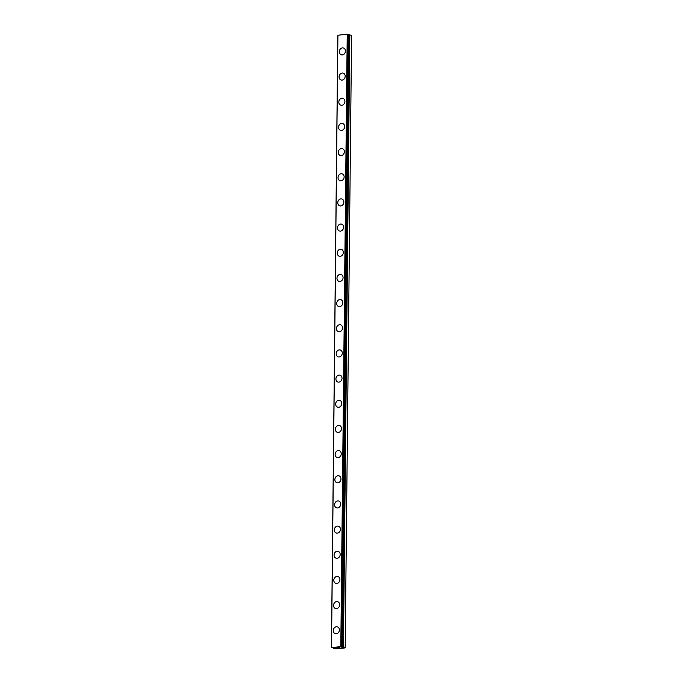 <?xml version="1.0" encoding="UTF-8"?>
<svg xmlns="http://www.w3.org/2000/svg" width="683" height="683" viewBox="0 0 683 683"><rect width="100%" height="100%" fill="white"/><g stroke="black" fill="none" stroke-linecap="round" stroke-linejoin="round"><path stroke-width="1.02" d="M342.029 646.929L344.949 647.928L335.934 648.85L333.253 648.261L334.474 647.945L331.409 647.689L340.808 646.579L342.174 646.827L340.945 647.143L342.029 647.219M333.287 630.597A3.586 2.997 107.2 0 1 337.393 626.857A3.586 2.997 107.2 0 1 339.383 629.965A3.586 2.997 107.2 0 1 335.268 633.704A3.586 2.997 107.2 0 1 333.287 630.597M335.268 633.704A3.586 2.997 107.2 0 1 333.278 630.597A3.586 2.997 107.2 0 1 337.393 626.857M335.532 608.536A3.586 2.997 107.2 0 1 333.543 605.428A3.586 2.997 107.2 0 1 337.658 601.689A3.586 2.997 107.2 0 1 339.647 604.797A3.586 2.997 107.2 0 1 335.532 608.536A3.586 2.997 107.2 0 1 333.552 605.428A3.586 2.997 107.2 0 1 337.658 601.689M335.805 583.367A3.586 2.997 107.2 0 1 333.816 580.26A3.586 2.997 107.2 0 1 337.923 576.52A3.586 2.997 107.2 0 1 339.912 579.628A3.586 2.997 107.2 0 1 335.797 583.367A3.586 2.997 107.2 0 1 333.799 580.26A3.586 2.997 107.2 0 1 337.914 576.52M336.062 558.199A3.586 2.997 107.2 0 1 334.064 555.091A3.586 2.997 107.2 0 1 338.187 551.352A3.586 2.997 107.2 0 1 340.177 554.459A3.586 2.997 107.2 0 1 336.062 558.199A3.586 2.997 107.2 0 1 334.072 555.091A3.586 2.997 107.2 0 1 338.179 551.352M336.326 533.03A3.586 2.997 107.2 0 1 334.329 529.923A3.586 2.997 107.2 0 1 338.444 526.183A3.586 2.997 107.2 0 1 340.441 529.291A3.586 2.997 107.2 0 1 336.326 533.03A3.586 2.997 107.2 0 1 334.337 529.923A3.586 2.997 107.2 0 1 338.452 526.183M336.591 507.862A3.586 2.997 107.2 0 1 334.593 504.754A3.586 2.997 107.2 0 1 338.717 501.015A3.586 2.997 107.2 0 1 340.706 504.122A3.586 2.997 107.2 0 1 336.591 507.862A3.586 2.997 107.2 0 1 334.602 504.754A3.586 2.997 107.2 0 1 338.708 501.015M334.866 479.586A3.586 2.997 107.2 0 1 338.973 475.846A3.586 2.997 107.2 0 1 340.971 478.954A3.586 2.997 107.2 0 1 336.856 482.693A3.586 2.997 107.2 0 1 334.866 479.586M336.856 482.693A3.586 2.997 107.2 0 1 334.858 479.586A3.586 2.997 107.2 0 1 338.973 475.846M337.12 457.525A3.586 2.997 107.2 0 1 335.122 454.417A3.586 2.997 107.2 0 1 339.238 450.678A3.586 2.997 107.2 0 1 341.235 453.785A3.586 2.997 107.2 0 1 337.12 457.525A3.586 2.997 107.2 0 1 335.131 454.417A3.586 2.997 107.2 0 1 339.238 450.678M337.385 432.356A3.586 2.997 107.2 0 1 335.396 429.248A3.586 2.997 107.2 0 1 339.502 425.509A3.586 2.997 107.2 0 1 341.491 428.617A3.586 2.997 107.2 0 1 337.376 432.356A3.586 2.997 107.2 0 1 335.387 429.248A3.586 2.997 107.2 0 1 339.502 425.509M337.641 407.188A3.586 2.997 107.2 0 1 335.652 404.08A3.586 2.997 107.2 0 1 339.767 400.34A3.586 2.997 107.2 0 1 341.756 403.448A3.586 2.997 107.2 0 1 337.641 407.188A3.586 2.997 107.2 0 1 335.66 404.08A3.586 2.997 107.2 0 1 339.767 400.34M337.906 382.019A3.586 2.997 107.2 0 1 335.908 378.911A3.586 2.997 107.2 0 1 340.023 375.172A3.586 2.997 107.2 0 1 342.021 378.28A3.586 2.997 107.2 0 1 337.906 382.019A3.586 2.997 107.2 0 1 335.925 378.911A3.586 2.997 107.2 0 1 340.032 375.172M338.17 356.85A3.586 2.997 107.2 0 1 336.173 353.743A3.586 2.997 107.2 0 1 340.296 350.003A3.586 2.997 107.2 0 1 342.285 353.111A3.586 2.997 107.2 0 1 338.17 356.85A3.586 2.997 107.2 0 1 336.181 353.743A3.586 2.997 107.2 0 1 340.288 350.003M336.446 328.574A3.586 2.997 107.2 0 1 340.561 324.835A3.586 2.997 107.2 0 1 342.55 327.942A3.586 2.997 107.2 0 1 338.435 331.682A3.586 2.997 107.2 0 1 336.446 328.574M338.435 331.682A3.586 2.997 107.2 0 1 336.437 328.574A3.586 2.997 107.2 0 1 340.552 324.835M338.7 306.522A3.586 2.997 107.2 0 1 336.71 303.406A3.586 2.997 107.2 0 1 340.826 299.666A3.586 2.997 107.2 0 1 342.815 302.774A3.586 2.997 107.2 0 1 338.7 306.513A3.586 2.997 107.2 0 1 336.702 303.406A3.586 2.997 107.2 0 1 340.817 299.666M338.964 281.345A3.586 2.997 107.2 0 1 336.967 278.237A3.586 2.997 107.2 0 1 341.082 274.498A3.586 2.997 107.2 0 1 343.079 277.614A3.586 2.997 107.2 0 1 338.964 281.345A3.586 2.997 107.2 0 1 336.975 278.237A3.586 2.997 107.2 0 1 341.082 274.498M339.229 256.176A3.586 2.997 107.2 0 1 337.231 253.069A3.586 2.997 107.2 0 1 341.346 249.329A3.586 2.997 107.2 0 1 343.336 252.445A3.586 2.997 107.2 0 1 339.229 256.176A3.586 2.997 107.2 0 1 337.24 253.069A3.586 2.997 107.2 0 1 341.346 249.329M339.485 231.008A3.586 2.997 107.2 0 1 337.496 227.9A3.586 2.997 107.2 0 1 341.611 224.161A3.586 2.997 107.2 0 1 343.6 227.277A3.586 2.997 107.2 0 1 339.485 231.008A3.586 2.997 107.2 0 1 337.504 227.9A3.586 2.997 107.2 0 1 341.611 224.161M337.769 202.731A3.586 2.997 107.2 0 1 341.876 198.992A3.586 2.997 107.2 0 1 343.865 202.108A3.586 2.997 107.2 0 1 339.75 205.839A3.586 2.997 107.2 0 1 337.769 202.731M339.75 205.839A3.586 2.997 107.2 0 1 337.761 202.731A3.586 2.997 107.2 0 1 341.876 198.992M340.023 180.679A3.586 2.997 107.2 0 1 338.025 177.563A3.586 2.997 107.2 0 1 342.14 173.823A3.586 2.997 107.2 0 1 344.13 176.94A3.586 2.997 107.2 0 1 340.014 180.671A3.586 2.997 107.2 0 1 338.017 177.563A3.586 2.997 107.2 0 1 342.132 173.823M340.288 155.511A3.586 2.997 107.2 0 1 338.29 152.394A3.586 2.997 107.2 0 1 342.405 148.655A3.586 2.997 107.2 0 1 344.394 151.771A3.586 2.997 107.2 0 1 340.279 155.502A3.586 2.997 107.2 0 1 338.281 152.394A3.586 2.997 107.2 0 1 342.396 148.655M340.544 130.333A3.586 2.997 107.2 0 1 338.546 127.226A3.586 2.997 107.2 0 1 342.67 123.486A3.586 2.997 107.2 0 1 344.659 126.603A3.586 2.997 107.2 0 1 340.544 130.333A3.586 2.997 107.2 0 1 338.555 127.226A3.586 2.997 107.2 0 1 342.661 123.486M340.808 105.165A3.586 2.997 107.2 0 1 338.811 102.057A3.586 2.997 107.2 0 1 342.926 98.318A3.586 2.997 107.2 0 1 344.924 101.434A3.586 2.997 107.2 0 1 340.808 105.165A3.586 2.997 107.2 0 1 338.819 102.057A3.586 2.997 107.2 0 1 342.934 98.318M341.073 79.996A3.586 2.997 107.2 0 1 339.075 76.889A3.586 2.997 107.2 0 1 343.19 73.149A3.586 2.997 107.2 0 1 345.188 76.265A3.586 2.997 107.2 0 1 341.073 79.996A3.586 2.997 107.2 0 1 339.084 76.889A3.586 2.997 107.2 0 1 343.19 73.149M341.338 54.836A3.586 2.997 107.2 0 1 339.349 51.72A3.586 2.997 107.2 0 1 343.455 47.981A3.586 2.997 107.2 0 1 345.444 51.097A3.586 2.997 107.2 0 1 341.338 54.828A3.586 2.997 107.2 0 1 339.34 51.72A3.586 2.997 107.2 0 1 343.455 47.981M348.586 34.423L342.2 646.844L348.612 34.406L347.22 34.15L337.82 35.26L331.409 647.689M345.18 647.757L351.591 35.32L348.612 34.765M337.001 647.706L337.769 647.791M337.393 647.825L338.486 647.877L337.709 647.638M336.864 647.697L338.486 647.877M338.435 647.604L339.46 647.774M337.914 35.106L331.503 647.535M347.22 34.15L340.808 646.579M348.006 34.21L341.594 646.647M348.919 34.739L342.507 647.168M349.09 34.739L342.67 647.168M349.696 34.765L343.276 647.202M349.85 34.782L343.438 647.219M348.612 34.406L342.2 646.844"/></g></svg>
